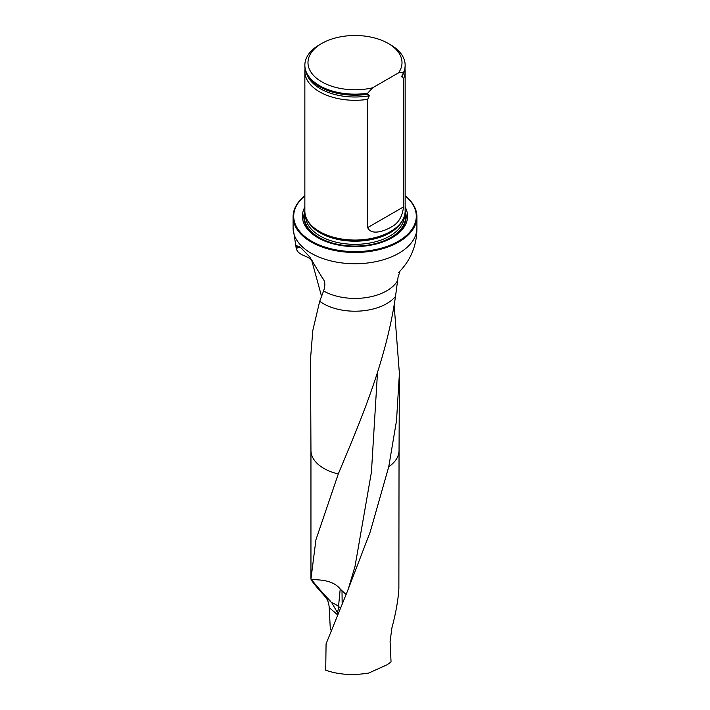 <?xml version="1.0" encoding="UTF-8"?>
<svg xmlns="http://www.w3.org/2000/svg" width="710" height="710" viewBox="0 0 710 710"><rect width="100%" height="100%" fill="white"/><g stroke="black" fill="none" stroke-linecap="round" stroke-linejoin="round"><path stroke-width="1.06" d="M399.047 450.459L398.869 588.617C398.186 599.95 395.861 613.049 391.902 627.915L390.101 641.503L391.041 661.906L387.207 664.702L368.703 673.062C352.79 675.636 338.457 674.678 325.712 670.204L326.076 643.846L347.536 590.96L370.15 532.109L388.752 466.763L396.517 420.684L399.402 373.646L394.13 305.007M337.765 614.949L329.2 607.6C328.89 602.941 327.523 599.267 325.091 596.56L331.739 602.692A21.948 18.815 -174.5 0 1 338.528 606.5A21.948 8.307 -53 0 1 337.995 610.387A21.948 8.307 -53 0 1 337.374 612.437L331.739 602.692M338.164 613.955L337.374 612.437M329.2 607.6L330.336 629.522L331.597 630.595M399.961 271.202L398.035 277.388L395.505 296.416C385.734 363.555 358.967 424.181 338.288 473.952L315.932 539.786L310.953 579.005C311.193 580.549 315.906 586.398 325.091 596.56M321.417 295.839L311.628 260.064C307.199 255.44 298.014 255.458 296.389 248.651L296.31 245.82L301.04 247.976L309.64 256.772L322.375 277.956C325.153 280.938 325.553 285.278 323.582 290.993L319.704 301.28L312.808 330.469L310.527 358.807M299.194 246.654L296.389 248.651L296.177 248.047M304.856 207.071A52.584 30.361 0 0 0 355 246.583A52.584 30.361 0 0 0 405.144 207.071M304.856 195.88A61.291 35.385 0 0 0 314.228 242.642A61.291 35.385 0 0 0 395.772 242.642A61.291 35.385 0 0 0 405.144 195.88M405.144 195.765A61.912 35.748 180 0 1 416.912 216.736A61.912 35.748 180 0 1 355 252.476A61.912 35.748 180 0 1 293.088 216.736A61.912 35.748 180 0 1 304.856 195.765M305.052 68.781A50.144 28.95 0 0 0 304.856 71.346L304.856 211.101A50.144 28.95 0 0 0 307.661 220.65A50.144 28.95 0 0 0 319.544 231.575A50.144 28.95 0 0 0 402.339 220.65A50.144 28.95 0 0 0 405.144 211.101L405.144 71.346A50.144 28.95 0 0 0 404.948 68.781M372.608 87.809A47.011 27.14 180 0 1 315.799 77.621A47.011 27.14 180 0 1 321.754 43.452A47.011 27.14 180 0 1 388.246 43.452A47.011 27.14 180 0 1 398.585 72.811L372.608 87.809L367.682 93.214A50.144 28.95 180 0 1 304.856 65.205A50.144 28.95 180 0 1 319.544 44.73L321.754 43.452M388.246 43.452L390.456 44.73A50.144 28.95 180 0 1 405.144 65.205A50.144 28.95 180 0 1 403.52 72.526L401.691 76.414L403.52 78.668L403.52 206.903C402.357 217.074 398.008 223.916 390.464 227.448C384.598 230.901 371.179 235.871 367.682 227.59L367.682 99.356L369.306 95.77L367.682 94.235A50.144 28.95 180 0 1 330.558 91.501A50.144 28.95 180 0 1 304.856 66.225L304.856 65.205M398.585 72.811L403.52 72.526M405.144 65.205L405.144 66.225A50.144 28.95 180 0 1 403.52 73.547M367.682 94.235L367.682 93.214M403.52 78.668A50.144 28.95 0 0 0 405.144 71.346M304.856 71.346A50.144 28.95 0 0 0 319.544 91.812A50.144 28.95 0 0 0 367.682 99.356M310.971 578.898L311.299 579.324C316.5 585.998 322.855 593.249 330.345 601.077M311.299 579.324C315.133 580.221 331.916 578.49 340.214 589.016L346.081 594.51M312.151 260.978L312.782 260.863M399.047 450.424A44.047 25.427 180 0 1 399.047 450.495A44.047 25.427 180 0 1 388.752 466.763M338.288 473.952A44.047 25.427 180 0 1 310.953 450.495A44.047 25.427 180 0 1 310.953 450.424M395.505 296.416A44.819 25.88 180 0 1 319.704 301.28M416.912 216.736L416.912 227.999A61.912 35.748 180 0 1 355 263.738A61.912 35.748 180 0 1 293.088 227.999L296.194 248.127M397.44 280.858A44.819 25.88 180 0 1 323.582 290.993M304.856 210.914A51.155 29.536 0 0 0 355 246.299A51.155 29.536 0 0 0 405.144 210.914M307.661 220.65L308.273 221.671A49.496 28.578 0 0 0 320.006 232.454A49.496 28.578 0 0 0 401.727 221.671L402.339 220.65M307.279 220.002A49.372 28.506 0 0 0 355 241.187A49.372 28.506 0 0 0 402.721 220.002M305.628 216.168A49.372 28.506 0 0 0 355 244.346A49.372 28.506 0 0 0 404.372 216.168M304.918 212.574A50.632 29.234 0 0 0 355 246.086A50.632 29.234 0 0 0 405.082 212.574A50.632 29.234 0 0 1 355 246.086A50.632 29.234 0 0 1 304.918 212.574M330.638 91.528A49.824 28.764 0 0 0 330.718 91.554A49.824 28.764 0 0 0 368.144 94.181M401.895 76.955A49.026 28.302 0 0 0 403.2 73.875M307.173 74.932A49.026 28.302 0 0 0 369.306 95.77M367.682 227.59L403.52 206.903M377.507 372.368L371.428 472.141L355.027 566.34L348.228 589.264M295.955 247.16A21.948 12.798 59.5 0 1 297.055 245.713M340.214 589.016L338.528 606.5L340.56 608.026M342.167 604.095L342.007 590.667M310.953 450.459L310.953 579.005M310.953 450.495L310.527 358.745M416.912 227.999C416.885 245.287 410.85 260.073 398.807 272.347L398.63 272.525M399.047 450.495L399.411 373.522M293.088 216.736L293.088 227.999"/></g></svg>
